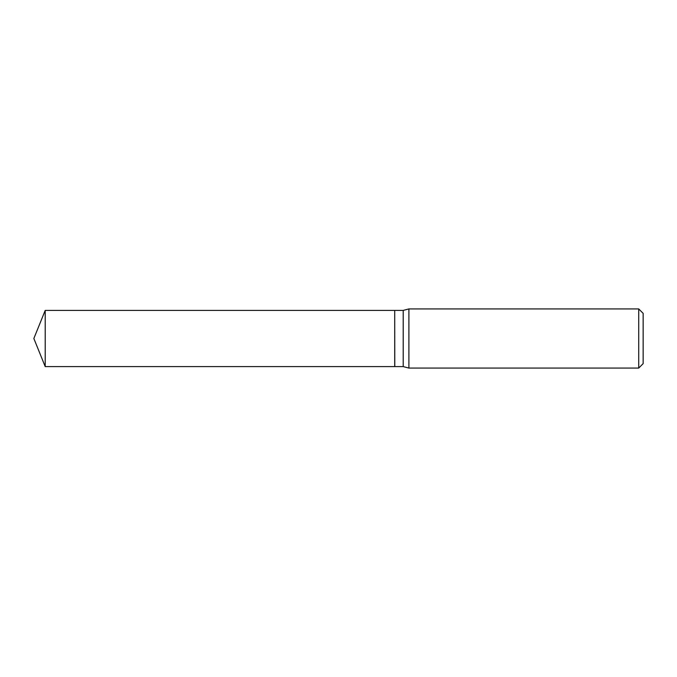 <?xml version="1.0" encoding="UTF-8"?>
<svg xmlns="http://www.w3.org/2000/svg" width="677" height="677" viewBox="0 0 677 677"><rect width="100%" height="100%" fill="white"/><g stroke="black" fill="none" stroke-linecap="round" stroke-linejoin="round"><path stroke-width="1.02" d="M45.207 310.404L45.207 366.595L394.708 366.595L394.708 310.404L45.207 310.404L33.85 338.5L45.207 366.595M394.708 310.481L394.784 366.595L403.204 366.595L408.9 368.076L638.716 368.076L638.716 308.924L408.9 308.924L408.9 368.076M638.716 308.924L643.15 313.358L643.15 363.642L638.716 368.076M394.784 310.404L403.204 310.404L403.204 366.595M403.204 310.404L408.9 308.924"/></g></svg>
